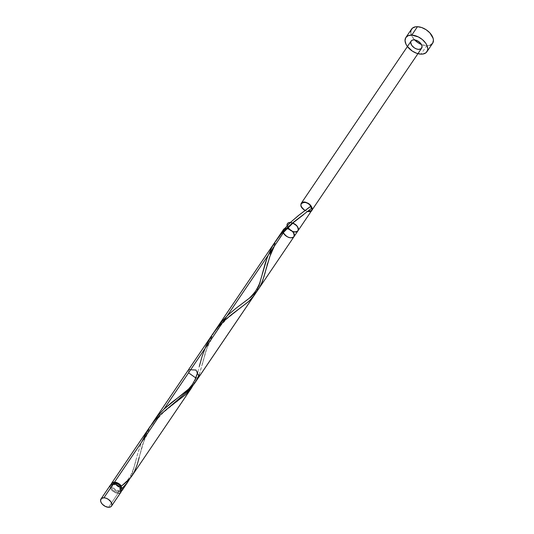 <?xml version="1.0" encoding="UTF-8"?>
<svg xmlns="http://www.w3.org/2000/svg" width="534" height="534" viewBox="0 0 534 534"><rect width="100%" height="100%" fill="white"/><g stroke="black" fill="none" stroke-linecap="round" stroke-linejoin="round"><path stroke-width="0.4" stroke-dasharray="2.67 2" d="M110.017 486.594L110.505 488.403L112.667 491.08L115.845 492.915L118.007 493.349L108.556 507.3L118.007 493.349A6.355 3.825 -145.9 0 0 120.951 492.148M112.988 483.657L112.287 485.313L113.121 487.502L115.204 489.498L118.681 490.713L117.547 492.395A5.08 3.057 34.1 0 1 112.534 489.872A5.08 3.057 34.1 0 1 111.486 485.733A5.08 3.057 34.1 0 1 113.842 484.772L116.459 485.499L118.822 487.262L120.237 490.179L119.536 491.834L116.699 492.295L114.923 491.674L112.567 489.905L111.546 488.436L111.219 486.347L111.853 485.339L113.842 484.772L114.409 483.944L113.842 484.772A5.08 3.057 34.1 0 1 118.855 487.295A5.08 3.057 34.1 0 1 119.903 491.434A5.08 3.057 34.1 0 1 117.547 492.395L118.681 490.713A5.08 3.057 -145.9 0 0 121.038 489.751A5.08 3.057 -145.9 0 0 121.178 489.511M430.324 45.163L426.706 45.75L421.426 44.522A12.703 7.643 -145.9 0 0 426.706 45.75L421.012 54.148L426.706 45.75A12.703 7.643 -145.9 0 0 432.6 43.347M121.331 491.18A6.355 3.825 34.1 0 1 119.142 491.667A6.355 3.825 34.1 0 1 113.462 489.097A6.355 3.825 34.1 0 1 111.192 484.311M149.28 427.667L145.208 434.422L140.776 444.221L137.712 453.606L133.126 470.708L129.942 478.551M212.252 334.705L207.446 342.982L204.275 350.164L200.958 360.176L196.512 376.837L195.784 377.939M257.241 290.156L255.773 292.966M258.89 286.064L257.682 289.174M259.617 283.874L259.257 284.982M262.261 274.089L260.298 281.572M275.177 241.802L271.152 248.69L268.015 255.519M132.218 475.507L136.557 466.576L144.394 439.395L148.245 430.397L151.396 424.697M196.098 378.145L193.181 385.181M193.081 385.354L191.512 387.971M188.562 372.819L188.582 369.641M197.994 377.658L196.158 377.965L197.887 371.691M272.046 249.558L277.813 238.051L274.503 244.078L270.264 254.311L265.645 270.685M270.978 252.315L271.719 250.379M267.447 263.662L270.291 254.237M266.513 267.26L266.973 265.471M264.33 275.617L264.777 274.015M215.115 330.546L216.537 328.363M208.827 342.908L214.595 331.394L211.284 337.421L207.045 347.654L199.389 374.321M199.182 374.868L205.824 351.405L208.494 343.729M112.801 483.831A5.08 3.057 -145.9 0 0 112.627 484.051A5.08 3.057 -145.9 0 0 113.669 488.189A5.08 3.057 -145.9 0 0 118.681 490.713L120.13 490.479L121.311 489.144M121.398 491.14L118.087 491.54L114.797 490.145L112.193 487.655L111.292 485.8L111.232 484.104M411.474 29.236L411.554 29.11A12.703 7.643 -145.9 0 0 414.618 39.903L411.701 35.865L410.726 32.247M118.975 493.289L119.816 493.056M110.438 485.019A6.355 3.825 -145.9 0 0 111.746 490.192A6.355 3.825 -145.9 0 0 118.007 493.349M310.554 206.671L310.808 206.184M151.369 424.737L145.755 435.871L142.198 446.084L139.2 457.378L140.909 450.956C142.244 443.44 146.977 433.648 155.12 421.573L163.371 412.495L177.161 401.328M130.036 478.371L132.632 472.223L137.492 454.381L141.57 442.205M193.261 385.027L196.158 377.965M256.48 291.684L259.077 285.53L262.501 273.114M307.798 211.511L305.128 210.509L307.798 211.511M287.105 225.815L287.886 227.691M283.047 230.534L283.4 232.804L283.047 230.534M121.038 489.751L119.903 491.434M112.627 484.051L111.486 485.733M274.383 246.114L281.572 234.887L284.028 231.869M202.419 364.028L204.135 357.613C205.463 350.097 210.202 340.305 218.346 328.23L226.59 319.152L240.38 307.978M121.064 486.274C122.953 484.725 128.127 480.733 131.744 473.171C133.914 467.811 135.349 463.352 136.057 459.807"/><path stroke-width="0.8" d="M111.506 506.099L120.951 492.148A6.355 3.825 -145.9 0 0 119.643 486.975A6.355 3.825 -145.9 0 0 113.382 483.824L103.93 497.775A6.355 3.825 34.1 0 1 110.191 500.932A6.355 3.825 34.1 0 1 111.506 506.099A6.355 3.825 34.1 0 1 108.556 507.3L110.364 507.006L111.546 506.032L111.92 504.53L110.878 501.786L108.275 499.297L106.092 498.209L103.93 497.775L101.44 498.476L100.566 500.552L101.053 502.354L102.334 504.196L105.285 506.399L108.556 507.3A6.355 3.825 34.1 0 1 102.294 504.149A6.355 3.825 34.1 0 1 100.986 498.976A6.355 3.825 34.1 0 1 103.93 497.775L113.382 483.824L110.892 484.525L110.017 486.594M121.178 489.511A5.08 3.057 -145.9 0 0 120.984 487.048A5.08 3.057 -145.9 0 0 114.984 483.096L114.409 483.944L114.984 483.096L114.209 483.136L112.587 484.104M426.906 51.751L432.6 43.347A12.703 7.643 -145.9 0 0 429.983 33.008A12.703 7.643 -145.9 0 0 417.454 26.7L411.767 35.104A12.703 7.643 34.1 0 1 424.29 41.412A12.703 7.643 34.1 0 1 426.906 51.751A12.703 7.643 34.1 0 1 421.012 54.148A12.703 7.643 34.1 0 1 408.49 47.84A12.703 7.643 34.1 0 1 405.867 37.5A12.703 7.643 34.1 0 1 411.767 35.104L417.454 26.7A12.703 7.643 -145.9 0 0 411.56 29.096L405.867 37.5M111.152 484.912L112.027 482.843L114.523 482.142L159.92 415.112L155.154 420.084L150.021 426.599L111.573 483.343A6.355 3.825 34.1 0 1 114.523 482.142A6.355 3.825 34.1 0 1 121.458 486.134L127.079 481.461L131.524 476.495L191.412 388.118L159.92 415.112L114.523 482.142L117.367 482.843L119.236 483.924L121.458 486.134L120.984 487.048L118.461 484.311L114.984 483.096A5.08 3.057 -145.9 0 0 112.801 483.831M111.192 484.311A6.355 3.825 34.1 0 1 111.573 483.343M121.078 489.698L121.372 488.497L120.984 487.048L122.379 488.029L127.519 482.416L130.036 478.371L126.651 483.544L122.379 488.029A6.355 3.825 34.1 0 1 122.092 490.466A6.355 3.825 34.1 0 1 121.331 491.18M122.092 490.466L127.853 481.955M255.773 292.966L252.789 297.238L248.217 301.877L230.414 315.427L223.145 321.768L218.079 327.082L212.505 334.324L188.582 369.641L195.985 370.035L199.102 376.764L197.994 377.658M199.282 366.457L202.212 356.004L206.124 345.758L211.517 335.819L214.775 331.147L218.366 326.755L226.236 318.918L248.824 301.336L253.964 295.723L256.287 292.058M257.682 289.174L257.241 290.156M259.257 284.982L258.89 286.064M260.298 281.572L259.617 283.874M268.015 255.519L265.311 263.055L262.261 274.089M276.071 240.474L153.318 421.713L158.157 415.325L163.951 409.157L286.364 228.418L279.929 235.361L275.177 241.802M151.389 424.704L153.318 421.713M195.784 377.939L188.562 372.819M310.808 206.184L299.534 214.668L290.403 222.464L283.681 229.753L277.813 238.051L284.635 228.599L290.403 222.464L298.419 215.536L311.122 206.097A6.355 3.825 34.1 0 1 312.043 207.993L293.767 221.984L286.364 228.418L163.951 409.157L171.614 402.509L188.449 389.773L194.463 383.539L293.94 236.749C290.403 238.918 286.892 237.603 283.4 232.804C285.637 238.117 295.209 239.826 294.314 234.746C293.647 229.733 283.768 226.042 283.047 230.534L283.421 229.62C285.917 225.381 296.944 232.851 293.94 236.749C290.403 238.918 286.892 237.603 283.4 232.804C286.892 237.563 290.403 238.878 293.94 236.749C294.601 232.67 292.078 229.9 286.364 228.418L163.951 409.157L157.23 416.44L151.369 424.737M310.668 206.298A1.268 0.768 34.1 0 1 311.122 206.097A6.355 3.825 34.1 0 1 312.043 207.993L310.888 207.359L310.608 206.384M287.886 227.691C291.858 232.036 295.275 232.971 298.139 230.494C298.406 226.449 295.829 223.773 290.403 222.464L291.337 221.577L290.403 222.464C287.939 222.524 286.838 223.639 287.105 225.815C286.037 218.139 301.937 226.082 297.705 231.115C292.659 235.514 281.705 222.544 290.403 222.464C295.829 223.773 298.406 226.449 298.139 230.494C295.275 232.971 291.858 232.036 287.886 227.691C291.244 233.164 300.415 233.178 298.039 227.711C295.856 222.257 285.97 220.549 287.105 225.815M279.509 235.401L283.421 229.62L286.364 228.418L163.951 409.157L188.595 389.032L192.267 384.593L194.997 379.754L197.887 371.691M271.719 250.379L272.046 249.558M270.291 254.237L270.978 252.315M266.973 265.471L267.447 263.662M264.777 274.015L266.513 267.26M216.283 328.744L222.104 321.134L228.679 314.399L236.375 307.964L250.486 297.418L255.899 292.352L259.264 287.913L261.266 284.208L264.33 275.617M258.503 289.061L311.596 210.676M274.383 246.114L269.944 256.24L262.381 281.578L258.983 288.347L256.781 291.324L251.234 296.797L236.315 308.011L228.118 314.92L220.455 323.097L215.115 330.546M208.494 343.729L208.827 342.908M195.277 382.411L199.389 374.321L197.607 378.452L193.562 384.674L188.008 390.14L178.243 397.516M241.461 304.173L247.562 299.534C249.191 298.593 251.834 295.829 255.486 291.25C258.316 286.504 259.911 283.107 260.285 281.051L267.22 257.542L271.846 247.369L274.736 242.476L281.585 233.411L286.364 228.418L293.573 222.137L312.043 207.993L311.122 206.097A6.355 3.825 34.1 0 1 312.043 207.993A1.268 0.768 34.1 0 1 310.561 206.524M414.077 39.863A6.355 3.825 -145.9 0 0 411.127 41.065A6.355 3.825 -145.9 0 0 412.435 46.231A6.355 3.825 -145.9 0 0 418.703 49.388A6.355 3.825 -145.9 0 0 421.58 44.809A6.355 3.825 -145.9 0 0 414.077 39.863A6.355 3.825 -145.9 0 0 411.127 41.065A6.355 3.825 -145.9 0 0 412.435 46.231A6.355 3.825 -145.9 0 0 418.703 49.388A6.355 3.825 -145.9 0 0 421.646 48.187A6.355 3.825 -145.9 0 0 420.338 43.014A6.355 3.825 -145.9 0 0 414.077 39.863L417.348 40.764L420.298 42.967L421.58 44.809L422.067 46.612L421.192 48.687L418.703 49.388L416.54 48.954L414.357 47.866L411.754 45.377L410.713 42.633L411.087 41.131L412.268 40.157L414.077 39.863M139.2 457.378L137.265 464.42L134.388 471.802L130.336 478.017L121.458 486.134L120.984 487.048L122.379 488.029L122.466 489.518L121.906 490.706L120.751 491.447M414.618 39.903A12.703 7.643 -145.9 0 0 421.426 44.522L418.015 42.7L414.264 39.536M411.767 35.104L408.143 35.685L405.78 37.634L405.032 40.644L406.014 44.262L407.115 46.131L412.321 51.104L416.694 53.287L421.012 54.148L422.948 54.034L425.999 52.746L427.587 50.216L427.747 48.607L426.766 44.989L425.665 43.12L422.447 39.636L418.309 36.906L411.767 35.104M430.324 45.163L432.687 43.214L433.434 40.204L433.161 38.435L429.897 32.914L426.145 29.744L421.78 27.561L417.454 26.7L415.519 26.813L412.468 28.102L410.88 30.632L410.726 32.247M118.007 493.349L118.975 493.289M119.816 493.056L120.998 492.081L121.372 490.572L120.33 487.836L116.652 484.725L113.382 483.824A6.355 3.825 -145.9 0 0 110.438 485.019L100.986 498.976M121.458 486.134L121.071 486.267M141.57 442.205L148.292 429.162L155.14 420.098L159.92 415.112L167.129 408.824L185.598 394.686L190.745 389.072L193.261 385.027M312.043 207.993L311.763 210.429L307.798 211.511L311.763 210.429C312.37 206.217 309.76 203.441 303.933 202.106C299.601 203.554 300.001 206.358 305.128 210.509C301.53 208.133 300.235 205.73 301.243 203.307C306.115 197.413 318.658 213.113 307.798 211.511C311.042 211.885 312.457 210.71 312.043 207.993C308.879 202.706 305.274 201.144 301.243 203.307C300.235 205.73 301.53 208.133 305.128 210.509C293.687 203.354 308.465 197.987 312.043 207.993M421.646 48.187L293.94 236.749C294.641 232.657 292.118 229.88 286.364 228.418L284.128 228.939L283.047 230.534L283.421 229.62L216.537 328.363M254.631 294.775L199.102 376.764M301.243 203.307L411.127 41.065M304.687 210.83L310.728 206.237M284.028 231.869L293.693 222.324L303.606 214.635M176.754 401.621L177.161 401.328"/></g></svg>
